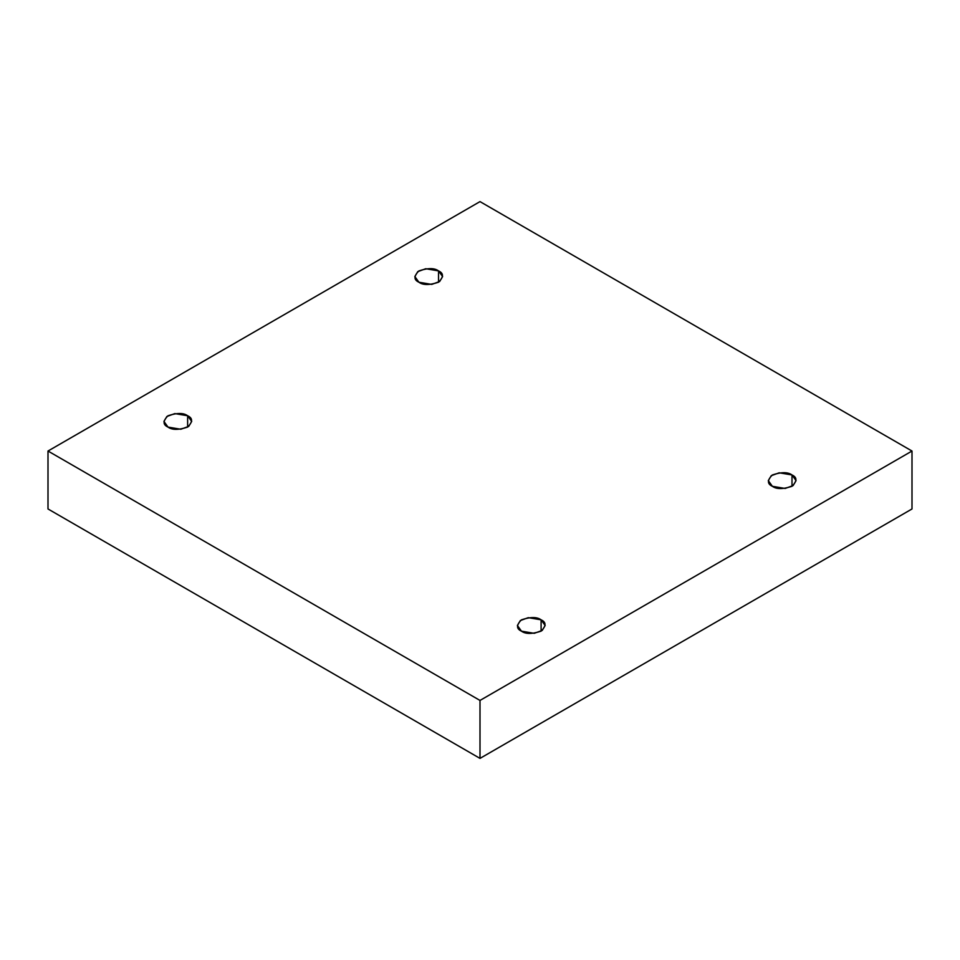 <?xml version="1.0" encoding="UTF-8"?>
<svg xmlns="http://www.w3.org/2000/svg" width="960" height="960" viewBox="0 0 960 960"><rect width="100%" height="100%" fill="white"/><g stroke="black" fill="none" stroke-linecap="round" stroke-linejoin="round"><path stroke-width="1.44" d="M792 486.3L792 474.96L779.208 472.8L771.252 475.692L768.3 480.624L772.368 486.3C767.16 483.936 767.16 480.156 772.368 474.96C781.368 471.96 787.92 471.96 792 474.96C797.196 477.324 797.196 481.092 792 486.3C782.988 489.3 776.448 489.3 772.368 486.3L785.148 488.46L793.116 485.568L796.068 480.624L792 474.96L792 486.3M541.092 631.164L541.092 619.824L528.3 617.664L520.344 620.544L517.392 625.488L521.46 631.164C516.252 628.8 516.252 625.02 521.46 619.824C530.46 616.824 537.012 616.824 541.092 619.824C546.288 622.176 546.288 625.956 541.092 631.164C532.08 634.164 525.54 634.164 521.46 631.164L534.24 633.324L542.208 630.432L545.16 625.488L541.092 619.824L541.092 631.164M187.632 427.092L187.632 415.752L174.852 413.592L166.884 416.484L163.932 421.428L168 427.092C162.804 424.74 162.804 420.96 168 415.752C177.012 412.752 183.552 412.752 187.632 415.752C192.84 418.116 192.84 421.896 187.632 427.092C178.632 430.092 172.08 430.092 168 427.092L180.792 429.252L188.748 426.372L191.7 421.428L187.632 415.752L187.632 427.092M438.54 282.228L438.54 270.9L425.76 268.728L417.792 271.62L414.84 276.564L418.908 282.228C413.712 279.876 413.712 276.096 418.908 270.9C427.92 267.888 434.46 267.888 438.54 270.9C443.748 273.252 443.748 277.032 438.54 282.228C429.54 285.24 422.988 285.24 418.908 282.228L431.7 284.4L439.656 281.508L442.608 276.564L438.54 270.9L438.54 282.228M480 758.388L912 508.968L912 451.032L480 700.44L480 758.388L480 700.44L48 451.032L480 201.612L912 451.032L912 508.968L480 758.388L48 508.968L48 451.032L48 508.968L480 758.388M480 700.44L912 451.032L480 201.612L48 451.032L480 700.44"/></g></svg>
